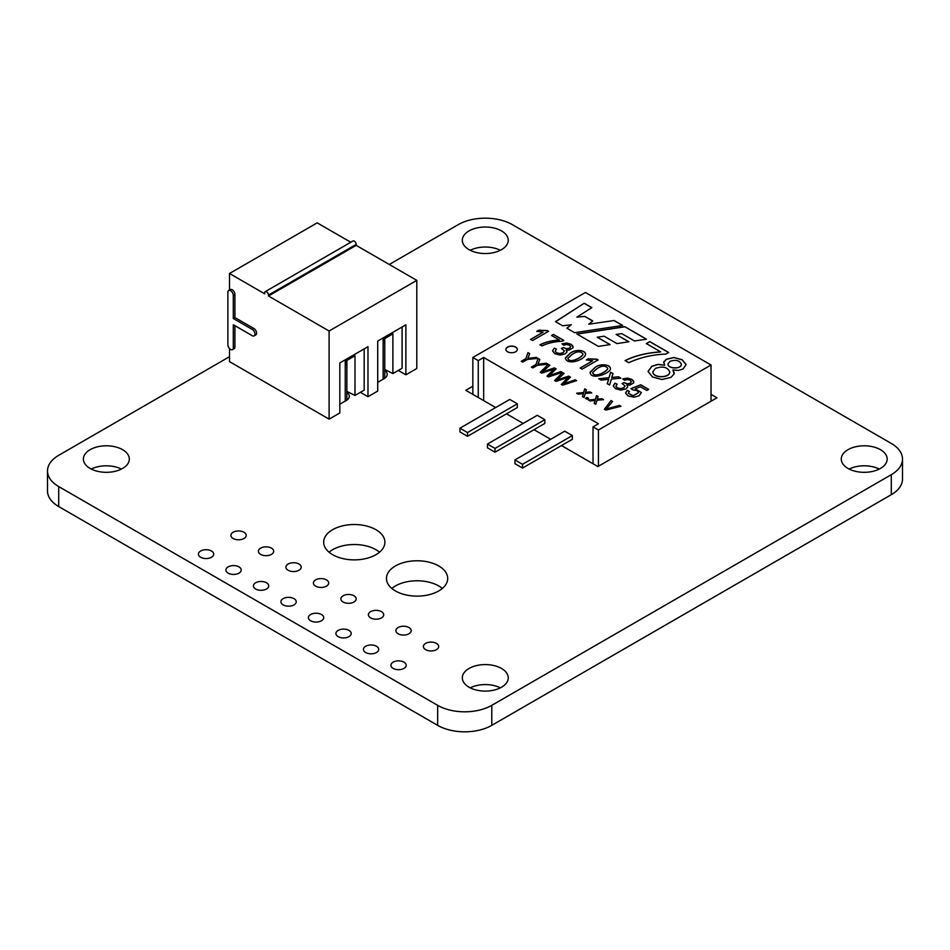 <?xml version="1.0" encoding="UTF-8"?>
<svg xmlns="http://www.w3.org/2000/svg" width="950" height="950" viewBox="0 0 950 950"><rect width="100%" height="100%" fill="white"/><g stroke="black" fill="none" stroke-linecap="round" stroke-linejoin="round"><path stroke-width="1.43" d="M229.508 356.701L58.71 455.311A38.273 22.099 0 0 0 47.5 470.939L47.5 490.936A38.273 22.099 0 0 0 58.71 506.564L437.653 725.349A38.273 22.099 0 0 0 491.779 725.349L891.29 494.689A38.273 22.099 0 0 0 902.5 479.061L902.5 459.064A38.273 22.099 0 0 0 891.29 443.436L512.347 224.651A38.273 22.099 0 0 0 458.221 224.651L389.262 264.468M47.5 470.939A38.273 22.099 0 0 0 58.71 486.566L437.653 705.339A38.273 22.099 0 0 0 491.779 705.339L891.29 474.691A38.273 22.099 0 0 0 902.5 459.064M500.365 250.289A22.966 13.264 0 0 0 470.214 250.289M469.051 249.66A22.966 13.264 0 0 0 494.071 252.534A22.966 13.264 0 0 0 508.25 240.279A22.966 13.264 0 0 0 485.284 227.026A22.966 13.264 0 0 0 462.317 240.279A22.966 13.264 0 0 0 469.051 249.66M383.016 379.264A10.711 6.187 0 0 0 387.196 374.359A10.711 6.187 0 0 0 384.762 370.441M711.028 394.369L716.977 397.801L597.883 466.557L561.509 445.562M550.679 439.304L534.007 429.685M523.177 423.427L506.504 413.808M495.674 407.55L465.797 390.308L472.839 386.234M345.123 401.137A10.711 6.187 0 0 0 349.291 396.245A10.711 6.187 0 0 0 346.869 392.314M121.422 469.062A22.966 13.264 0 0 0 91.271 469.062M90.107 468.433A22.966 13.264 0 0 0 115.14 471.307A22.966 13.264 0 0 0 129.319 459.064A22.966 13.264 0 0 0 106.353 445.799A22.966 13.264 0 0 0 83.386 459.064A22.966 13.264 0 0 0 90.107 468.433M233.13 538.508A7.659 4.418 0 0 0 241.478 539.469A7.659 4.418 0 0 0 246.204 535.384A7.659 4.418 0 0 0 238.545 530.967A7.659 4.418 0 0 0 230.886 535.384A7.659 4.418 0 0 0 233.13 538.508M200.652 557.258A7.659 4.418 0 0 0 208.988 558.22A7.659 4.418 0 0 0 213.714 554.135A7.659 4.418 0 0 0 206.067 549.717A7.659 4.418 0 0 0 198.408 554.135A7.659 4.418 0 0 0 200.652 557.258M260.632 554.384A7.659 4.418 0 0 0 268.969 555.346A7.659 4.418 0 0 0 273.695 551.261A7.659 4.418 0 0 0 266.048 546.844A7.659 4.418 0 0 0 258.388 551.261A7.659 4.418 0 0 0 260.632 554.384M228.154 573.135A7.659 4.418 0 0 0 236.491 574.097A7.659 4.418 0 0 0 241.217 570.012A7.659 4.418 0 0 0 233.569 565.594A7.659 4.418 0 0 0 225.91 570.012A7.659 4.418 0 0 0 228.154 573.135M288.135 570.261A7.659 4.418 0 0 0 296.471 571.223A7.659 4.418 0 0 0 301.197 567.138A7.659 4.418 0 0 0 293.538 562.721A7.659 4.418 0 0 0 285.891 567.138A7.659 4.418 0 0 0 288.135 570.261M255.645 589.012A7.659 4.418 0 0 0 263.993 589.974A7.659 4.418 0 0 0 268.719 585.889A7.659 4.418 0 0 0 261.06 581.471A7.659 4.418 0 0 0 253.412 585.889A7.659 4.418 0 0 0 255.645 589.012M879.296 469.062A22.966 13.264 0 0 0 849.146 469.062M847.982 468.433A22.966 13.264 0 0 0 873.014 471.307A22.966 13.264 0 0 0 887.181 459.064A22.966 13.264 0 0 0 864.227 445.799A22.966 13.264 0 0 0 841.261 459.064A22.966 13.264 0 0 0 847.982 468.433M379.537 552.199A30.626 17.682 0 0 0 329.032 552.199M332.631 554.693A30.626 17.682 0 0 0 365.999 558.529A30.626 17.682 0 0 0 384.904 542.201A30.626 17.682 0 0 0 354.279 524.519A30.626 17.682 0 0 0 323.665 542.201A30.626 17.682 0 0 0 332.631 554.693M315.626 586.138A7.659 4.418 0 0 0 323.974 587.1A7.659 4.418 0 0 0 328.7 583.015A7.659 4.418 0 0 0 321.041 578.597A7.659 4.418 0 0 0 313.393 583.015A7.659 4.418 0 0 0 315.626 586.138M283.147 604.889A7.659 4.418 0 0 0 291.496 605.851A7.659 4.418 0 0 0 296.222 601.766A7.659 4.418 0 0 0 288.562 597.348A7.659 4.418 0 0 0 280.903 601.766A7.659 4.418 0 0 0 283.147 604.889M442.332 588.454A30.626 17.682 0 0 0 391.827 588.454M395.426 590.947A30.626 17.682 0 0 0 428.794 594.783A30.626 17.682 0 0 0 447.699 578.455A30.626 17.682 0 0 0 417.074 560.773A30.626 17.682 0 0 0 386.46 578.455A30.626 17.682 0 0 0 395.426 590.947M343.128 602.015A7.659 4.418 0 0 0 351.476 602.977A7.659 4.418 0 0 0 356.202 598.892A7.659 4.418 0 0 0 348.543 594.474A7.659 4.418 0 0 0 340.884 598.892A7.659 4.418 0 0 0 343.128 602.015M310.65 620.766A7.659 4.418 0 0 0 318.998 621.727A7.659 4.418 0 0 0 323.724 617.643A7.659 4.418 0 0 0 316.065 613.225A7.659 4.418 0 0 0 308.406 617.643A7.659 4.418 0 0 0 310.65 620.766M370.631 617.892A7.659 4.418 0 0 0 378.979 618.854A7.659 4.418 0 0 0 383.705 614.769A7.659 4.418 0 0 0 376.046 610.351A7.659 4.418 0 0 0 368.386 614.769A7.659 4.418 0 0 0 370.631 617.892M338.152 636.643A7.659 4.418 0 0 0 346.489 637.604A7.659 4.418 0 0 0 351.215 633.519A7.659 4.418 0 0 0 343.567 629.102A7.659 4.418 0 0 0 335.908 633.519A7.659 4.418 0 0 0 338.152 636.643M398.133 633.769A7.659 4.418 0 0 0 406.469 634.731A7.659 4.418 0 0 0 411.196 630.646A7.659 4.418 0 0 0 403.548 626.228A7.659 4.418 0 0 0 395.889 630.646A7.659 4.418 0 0 0 398.133 633.769M365.655 652.519A7.659 4.418 0 0 0 373.991 653.481A7.659 4.418 0 0 0 378.718 649.396A7.659 4.418 0 0 0 371.058 644.979A7.659 4.418 0 0 0 363.411 649.396A7.659 4.418 0 0 0 365.655 652.519M425.636 649.646A7.659 4.418 0 0 0 433.972 650.607A7.659 4.418 0 0 0 438.698 646.523A7.659 4.418 0 0 0 431.039 642.105A7.659 4.418 0 0 0 423.391 646.523A7.659 4.418 0 0 0 425.636 649.646M393.146 668.396A7.659 4.418 0 0 0 401.494 669.358A7.659 4.418 0 0 0 406.22 665.273A7.659 4.418 0 0 0 398.561 660.856A7.659 4.418 0 0 0 390.913 665.273A7.659 4.418 0 0 0 393.146 668.396M500.365 687.836A22.966 13.264 0 0 0 470.214 687.836M469.051 687.218A22.966 13.264 0 0 0 494.071 690.092A22.966 13.264 0 0 0 508.25 677.837A22.966 13.264 0 0 0 485.284 664.584A22.966 13.264 0 0 0 462.317 677.837A22.966 13.264 0 0 0 469.051 687.218M398.287 370.441L405.876 374.822L416.801 368.505L416.801 280.369L329.104 331.004L329.104 419.14L229.508 361.629L229.508 348.555M227.881 292.244L227.881 344.755A3.824 2.209 -120 0 0 229.556 348.603A3.824 2.209 -120 0 0 232.501 349.636A3.824 2.209 -120 0 0 233.296 347.878L233.296 324.746L252.237 335.683A3.824 2.209 -120 0 0 254.149 335.872A3.824 2.209 -120 0 0 254.743 332.809A3.824 2.209 -120 0 0 252.237 329.436L233.296 318.499L233.296 295.367A3.824 2.209 -120 0 0 231.622 291.519A3.824 2.209 -120 0 0 228.677 290.498A3.824 2.209 -120 0 0 227.881 292.244M229.508 290.011L229.508 273.493L317.205 222.858L350.787 242.25M416.801 280.369L356.179 245.361L356.179 244.423L268.482 295.058L268.482 295.996L329.104 331.004M229.508 273.493L264.694 293.811L264.694 292.873A2.684 1.544 60 0 1 265.24 291.638L352.937 241.015A2.684 1.544 60 0 1 355.003 241.727A2.684 1.544 60 0 1 356.179 244.423M228.677 290.498L230.292 289.56A3.824 2.209 60 0 1 233.249 290.581A3.824 2.209 60 0 1 234.911 294.429L233.296 295.367M254.149 335.872L255.776 334.946A3.824 2.209 60 0 0 256.369 331.871A3.824 2.209 60 0 0 253.864 328.498L234.911 317.561L234.911 294.429M232.501 349.636L234.127 348.697A3.824 2.209 60 0 0 234.911 346.94L234.911 325.684M265.24 291.638A2.684 1.544 60 0 1 267.306 292.363A2.684 1.544 60 0 1 268.482 295.058M405.876 374.822L405.876 324.817L377.72 341.062L377.72 391.067L367.983 396.696L367.983 346.691L339.827 362.947L339.827 412.953L329.104 419.14M360.394 392.326L367.983 396.696M356.179 245.361L268.482 295.996M234.911 317.561L233.296 318.499M364.183 348.876L364.183 390.129L354.991 395.449L346.869 391.388L346.869 400.164M402.088 327.002L402.088 368.256L392.884 373.564L384.762 369.503L384.762 378.29M354.991 395.449L354.991 355.751L345.242 361.38L345.242 401.066L339.827 404.201M392.884 373.564L392.884 333.878L383.135 339.506L383.135 379.192L377.72 382.316M346.869 360.442L346.869 391.388M384.762 338.568L384.762 369.503M345.242 365.441L346.869 364.503A12.255 7.077 -120 0 0 346.334 360.751M383.135 343.567L384.762 342.629A12.255 7.077 -120 0 0 384.228 338.865M596.861 359.183L598.12 359.907L582.136 369.134L580.189 368.006L592.646 360.822L586.376 359.907L588.252 358.827L596.861 359.183L598.12 360.026M570.237 353.186C574.465 349.529 584.725 349.339 585.592 354.053C585.533 359.587 567.197 366.213 565.309 357.996L570.237 353.186M515.672 351.761A5.747 3.313 180 0 1 509.414 352.474A5.747 3.313 180 0 1 505.875 349.41A5.747 3.313 180 0 1 511.611 346.097A5.747 3.313 180 0 1 517.358 349.41A5.747 3.313 180 0 1 515.672 351.761M646.475 339.186L624.827 326.681L576.876 333.984L598.322 346.37L610.09 344.624L597.253 337.214L604.117 336.193L616.942 343.591L628.876 341.786L616.111 334.424L621.775 333.628L634.493 340.967L646.475 339.186M585.438 292.481L472.839 357.485L478.254 360.608L483.657 357.485L598.429 423.747L593.014 426.871L598.429 429.994L711.028 364.99L585.438 292.481M547.295 330.564L548.554 331.289L532.57 340.516L530.611 339.387L543.079 332.203L536.798 331.289L538.686 330.208L547.295 330.564L548.554 331.407M539.944 344.779C545.526 342.024 551.997 340.433 559.384 340.005L551.558 335.492L553.446 334.412L563.789 340.373L562.258 341.252C554.693 341.549 547.924 343.104 541.963 345.942L539.944 344.779M562.079 343.841L566.746 343.033L570.986 344.244L572.85 345.954L573.016 347.807L569.097 350.087L566.117 349.921L566.96 351.963L565.179 353.899L560.12 355.051L554.824 353.661L552.591 350.93L554.242 348.139L556.439 349.113L555.204 351.156L556.451 352.723L559.752 353.519L563.041 352.711L564.383 350.918L561.414 348.448L563.338 347.581L566.556 348.721L569.596 348.139L570.629 346.691L569.442 345.194L566.817 344.494L563.683 345.171L562.079 343.841M595.009 367.496C599.272 363.506 610.031 364.123 610.363 368.303C612.239 372.459 590.758 381.294 590.081 372.281L595.009 367.496M608.724 379.335L601.148 380.119L598.773 378.741L608.998 377.72L610.636 372.246L613.047 373.635L611.681 377.459L618.486 376.782L620.861 378.147L611.396 379.098L609.591 384.988L607.228 383.622L608.724 379.335L607.228 383.753M622.796 378.896L627.463 378.088L631.703 379.299L633.567 381.009L633.709 382.85L629.814 385.142L626.834 384.976L627.677 387.018L625.884 388.942L620.825 390.106L615.541 388.716L613.284 385.973L614.959 383.194L617.156 384.168L615.909 386.199L617.168 387.766L620.457 388.574L623.758 387.754L625.088 385.973L622.119 383.491L624.055 382.636L627.273 383.776L630.289 383.194L631.346 381.781L630.147 380.238L627.523 379.549L624.376 380.214L622.796 378.896M640.395 386.745L635.265 388.74L641.381 392.623L639.101 395.77L634.089 397.195L627.962 395.889L625.611 393.134L627.249 390.367L629.47 391.471L628.283 393.288L633.258 395.723L638.543 392.528L637.046 390.593L632.557 389.821L630.978 388.621L640.704 384.786L648.66 389.381L646.807 390.45L640.395 386.745M562.661 325.779L555.501 321.646L584.214 303.24L591.838 307.634L576.864 317.146L584.867 316.386L592.764 320.946L588.774 324.223L614.139 320.518L622.689 325.446L574.643 332.69L566.841 328.189L571.294 324.758L562.661 325.779M527.345 359.456L522.749 362.093L521.312 361.261L525.896 358.625L527.962 352.604L529.684 353.602L527.844 358.423L536.227 357.378L537.902 358.34L527.345 359.456M537.439 365.287L532.855 367.923L531.418 367.092L536.002 364.456L538.056 358.435L539.79 359.433L537.949 364.254L546.333 363.209L547.996 364.171L537.439 365.287M553.969 369.122L541.832 373.113L540.324 372.246L548.316 364.361L549.812 365.216L542.569 371.794L554.444 367.887L556.178 368.897L549.242 375.642L560.809 371.569L562.246 372.4L548.459 376.936L547.046 376.117L553.969 369.122L547.046 376.247M568.254 377.364L556.118 381.354L554.61 380.487L562.602 372.602L564.086 373.457L556.854 380.036L568.729 376.141L570.463 377.138L563.528 383.895L575.094 379.81L576.531 380.641L562.732 385.178L561.319 384.37L568.254 377.364L561.319 384.489M625.1 360.584C634.636 355.751 646.475 352.83 660.63 351.821L646.368 343.591L649.812 341.596L668.669 352.486L665.879 354.101C652.745 354.54 640.371 357.414 628.758 362.698L625.1 360.584M664.703 365.204L663.729 361.962L666.271 359.242L673.93 357.461L682.183 359.729L686.102 364.562L683.014 369.027L678.419 370.441L672.885 369.93L674.144 373.932L670.902 377.411L661.984 379.513L652.484 376.96L648.066 371.474L651.807 366.272L657.994 364.361L664.703 365.204L657.994 364.479L651.807 366.403L648.066 371.402M583.431 393.633L578.289 394.155L576.674 393.229L583.621 392.54L584.749 388.823L586.364 389.761L585.426 392.362L590.081 391.911L591.696 392.837L585.236 393.466L584.013 397.468L582.421 396.542L583.431 393.633L582.421 396.673M588.561 398.335L587.041 399.214L585.521 398.335L587.041 397.456L588.561 398.335M595.211 400.437L590.057 400.947L588.454 400.021L595.389 399.344L596.517 395.628L598.144 396.566L597.194 399.166L601.861 398.703L603.464 399.641L597.004 400.271L595.793 404.261L594.189 403.334L595.211 400.437L594.189 403.465M620.92 406.267L605.862 410.079L604.402 409.236L611.04 400.567L612.572 401.446L606.302 408.963L619.447 405.424L620.92 406.267M517.334 403.809L509.758 399.428L459.954 428.177L459.954 431.929L467.531 436.311L517.334 407.55L517.334 403.809L467.531 432.559L459.954 428.177M483.657 357.485L483.657 400.615M564.751 431.181L572.327 435.563L572.327 439.304L522.524 468.065L514.947 463.683L514.947 459.931L564.751 431.181M544.837 419.686L537.249 415.304L487.445 444.054L487.445 447.806L495.033 452.188L544.837 423.427L544.837 419.686L495.033 448.436L487.445 444.054M472.839 357.485L472.839 394.369M478.254 360.608L478.254 397.492M593.014 426.871L593.014 463.754M598.429 429.994L598.429 466.248M711.028 364.99L711.028 401.244M467.531 436.311L467.531 432.559M514.947 459.931L522.524 464.312L572.327 435.563M522.524 464.312L522.524 468.065M495.033 452.188L495.033 448.436M646.297 339.209L624.827 326.681M624.827 326.812L577.054 334.079M609.912 344.648L597.253 337.214M628.698 341.822L616.111 334.424M505.875 349.481A5.747 3.313 180 0 1 511.611 346.228A5.747 3.313 180 0 1 517.346 349.481M530.611 339.518L543.079 332.203M536.798 331.419L538.686 330.208M538.686 330.327L547.295 330.683M539.944 344.909C545.526 342.142 551.997 340.551 559.384 340.136L559.384 340.005M551.558 335.623L553.446 334.412M553.446 334.531L563.789 340.504M566.984 351.464L566.117 349.921M552.579 350.787L554.242 348.139M554.242 348.258L556.439 349.244M555.204 351.168L556.451 352.842L559.752 353.649L563.041 352.83L564.383 351.013M561.414 348.579L563.338 347.581M563.338 347.712L566.556 348.84L569.596 348.27L570.641 346.702M562.186 343.936L566.746 343.152L570.986 344.363L573.147 346.94M567.862 358.483C569.596 364.337 582.778 357.01 583.027 354.148M572.232 354.35L567.862 358.34C569.537 364.23 582.789 356.891 583.027 354.017C580.723 351.037 577.125 351.156 572.232 354.35M565.298 358.316L570.237 353.317C574.453 349.707 584.511 349.422 585.592 354.089M580.189 368.137L592.646 360.822M586.376 360.038L588.252 358.827M588.252 358.946L596.861 359.302M592.634 372.792C594.391 378.646 607.537 371.296 607.798 368.446M596.992 368.647L592.646 372.626C594.296 378.551 607.549 371.189 607.798 368.315C605.494 365.346 601.896 365.465 596.992 368.647M590.069 372.614L595.009 367.614C599.272 363.624 610.031 364.242 610.363 368.434M598.773 378.872L608.998 377.72M608.998 377.851L610.636 372.246M610.636 372.376L613.047 373.766M618.486 376.782L611.681 377.459M618.486 376.901L620.861 378.278M627.701 386.508L626.834 384.976M613.284 385.819L614.959 383.194M614.959 383.313L617.156 384.299M615.909 386.234L617.168 387.897L620.457 388.692L623.758 387.885L625.1 385.961M622.119 383.622L624.055 382.636M624.055 382.755L627.273 383.895L630.289 383.313L631.346 381.781M622.891 378.979L627.463 378.207L631.703 379.418L633.864 381.971M641.369 392.623L635.265 388.74M625.599 392.944L627.249 390.367M627.249 390.486L629.47 391.602M628.283 393.407L633.258 395.853L638.543 392.659M630.978 388.74L640.704 384.786M640.704 384.916L648.66 389.5M555.607 321.706L584.214 303.24M584.214 303.359L591.731 307.705M584.867 316.386L576.864 317.146M584.867 316.504L592.681 321.017M614.139 320.518L588.774 324.223M614.139 320.637L622.523 325.482M566.936 328.237L571.294 324.758M521.312 361.392L525.896 358.625M525.896 358.744L527.962 352.604M527.962 352.723L529.684 353.721M536.227 357.378L527.844 358.423M536.227 357.497L537.902 358.471M531.418 367.223L536.002 364.456M536.002 364.574L538.056 358.435M538.056 358.554L539.79 359.551M546.333 363.209L537.949 364.254M546.333 363.327L547.996 364.301M540.324 372.364L548.316 364.361M548.316 364.479L549.812 365.334M554.444 367.887L542.569 371.794M554.444 368.018L556.178 369.016M560.809 371.569L549.242 375.642M560.809 371.688L562.246 372.519M554.61 380.617L562.602 372.602M562.602 372.721L564.086 373.588M568.729 376.141L556.854 380.036M568.729 376.259L570.463 377.269M575.094 379.81L563.528 383.895M575.094 379.941L576.531 380.772M625.1 360.715C634.636 355.87 646.475 352.949 660.63 351.951L660.63 351.821M646.368 343.71L649.812 341.596M649.812 341.715L668.669 352.604M674.262 373.041L672.885 369.93M667.981 364.088C667.624 368.909 681.435 369.491 681.328 364.42L681.328 364.301C679.689 360.442 675.925 359.444 670.047 361.297L667.981 363.957C667.624 368.79 681.435 369.372 681.328 364.301M652.816 371.961C653.054 378.385 669.643 378.278 669.774 372.079L669.774 371.961C667.624 367.08 662.851 365.892 655.453 368.398L652.816 371.842C653.054 378.266 669.643 378.147 669.774 371.961M663.623 362.758L666.271 359.373L673.93 357.592L682.183 359.848L686.102 364.717M576.674 393.348L583.621 392.54M583.621 392.671L584.749 388.823M584.749 388.954L586.364 389.892M590.081 391.911L585.426 392.362M590.081 392.029L591.696 392.956M585.521 398.466L587.041 397.456M587.041 397.587L588.561 398.466M588.454 400.152L595.389 399.344M595.389 399.463L596.517 395.628M596.517 395.746L598.144 396.684M601.861 398.703L597.194 399.166M601.861 398.834L603.464 399.76M604.402 409.355L611.04 400.567M611.04 400.686L612.572 401.577M619.447 405.424L606.302 408.963M619.447 405.543L620.92 406.398M58.71 486.566L58.71 506.564M437.653 705.339L437.653 725.349M491.779 705.339L491.779 725.349M891.29 474.691L891.29 494.689M234.911 346.94L233.296 347.878M253.864 328.498L252.237 329.436"/></g></svg>
